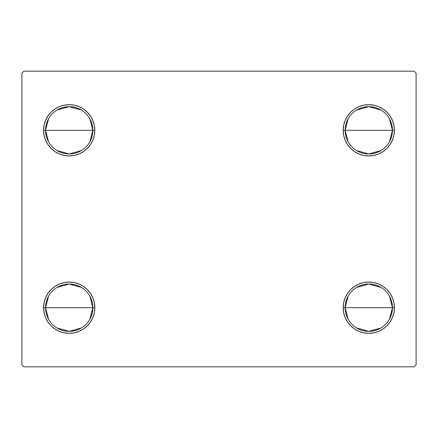 <?xml version="1.0" encoding="UTF-8"?>
<svg xmlns="http://www.w3.org/2000/svg" width="438" height="438" viewBox="0 0 438 438"><rect width="100%" height="100%" fill="white"/><g stroke="black" fill="none" stroke-linecap="round" stroke-linejoin="round"><path stroke-width="0.66" d="M348.15 319.236L345.144 307.695A23.652 23.652 0 0 0 368.796 331.347A23.652 23.652 0 0 0 392.448 307.695L394.419 307.695A25.623 25.623 0 0 1 368.796 333.318A25.623 25.623 0 0 1 343.173 307.695L392.448 307.695A23.652 23.652 0 0 1 368.796 331.347A23.652 23.652 0 0 1 345.144 307.695L348.15 296.154M389.442 296.154L392.448 307.695L389.442 319.236M380.972 327.969L368.796 331.347L356.62 327.969M348.15 141.846L345.144 130.305A23.652 23.652 0 0 0 368.796 153.957A23.652 23.652 0 0 0 392.448 130.305L394.419 130.305A25.623 25.623 0 0 1 368.796 155.928A25.623 25.623 0 0 1 343.173 130.305L392.448 130.305A23.652 23.652 0 0 1 368.796 153.957A23.652 23.652 0 0 1 345.144 130.305L348.15 118.764M389.442 118.764L392.448 130.305L389.442 141.846M380.972 150.579L368.796 153.957L356.62 150.579M48.558 141.846L45.552 130.305A23.652 23.652 0 0 0 69.204 153.957A23.652 23.652 0 0 0 92.856 130.305L94.827 130.305A25.623 25.623 0 0 1 69.204 155.928A25.623 25.623 0 0 1 43.581 130.305L92.856 130.305A23.652 23.652 0 0 1 69.204 153.957A23.652 23.652 0 0 1 45.552 130.305L48.558 118.764M89.85 118.764L92.856 130.305L89.85 141.846M81.38 150.579L69.204 153.957L57.028 150.579M48.558 319.236L45.552 307.695A23.652 23.652 0 0 0 69.204 331.347A23.652 23.652 0 0 0 92.856 307.695L94.827 307.695A25.623 25.623 0 0 1 69.204 333.318A25.623 25.623 0 0 1 43.581 307.695L92.856 307.695A23.652 23.652 0 0 1 69.204 331.347A23.652 23.652 0 0 1 45.552 307.695L48.558 296.154M89.85 296.154L92.856 307.695L89.85 319.236M81.38 327.969L69.204 331.347L57.028 327.969M414.129 71.175L23.871 71.175L21.9 73.146L21.9 364.854L23.871 366.825L414.129 366.825L416.1 364.854L416.1 73.146L414.129 71.175L23.871 71.175L21.9 73.146L21.9 364.854L23.871 366.825L414.129 366.825L416.1 364.854L416.1 73.146L414.129 71.175M343.666 312.694L343.173 307.695L343.666 302.696L345.122 297.889L347.493 293.46L350.679 289.578L354.561 286.392L358.99 284.021L363.797 282.565L368.796 282.072L373.795 282.565L378.602 284.021L383.031 286.392L386.913 289.578L390.099 293.46L392.47 297.889L393.926 302.696L394.419 307.695L393.926 312.694L392.47 317.501L390.099 321.93L386.913 325.812L383.031 328.998L378.602 331.369L373.795 332.825L368.796 333.318L363.797 332.825L358.99 331.369L354.561 328.998L350.679 325.812L347.493 321.93L345.122 317.501L343.666 312.694L343.173 307.695L343.666 302.696L345.122 297.889M343.666 135.304L343.173 130.305L343.666 125.306L345.122 120.499L347.493 116.07L350.679 112.188L354.561 109.002L358.99 106.631L363.797 105.175L368.796 104.682L373.795 105.175L378.602 106.631L383.031 109.002L386.913 112.188L390.099 116.07L392.47 120.499L393.926 125.306L394.419 130.305L393.926 135.304L392.47 140.111L390.099 144.54L386.913 148.422L383.031 151.608L378.602 153.979L373.795 155.435L368.796 155.928L363.797 155.435L358.99 153.979L354.561 151.608L350.679 148.422L347.493 144.54L345.122 140.111L343.666 135.304L343.173 130.305L343.666 125.306L345.122 120.499M44.074 135.304L43.581 130.305L44.074 125.306L45.53 120.499L47.901 116.07L51.087 112.188L54.969 109.002L59.398 106.631L64.205 105.175L69.204 104.682L74.203 105.175L79.01 106.631L83.439 109.002L87.321 112.188L90.507 116.07L92.878 120.499L94.334 125.306L94.827 130.305L94.334 135.304L92.878 140.111L90.507 144.54L87.321 148.422L83.439 151.608L79.01 153.979L74.203 155.435L69.204 155.928L64.205 155.435L59.398 153.979L54.969 151.608L51.087 148.422L47.901 144.54L45.53 140.111L44.074 135.304L43.581 130.305L44.074 125.306L45.53 120.499M44.074 312.694L43.581 307.695L44.074 302.696L45.53 297.889L47.901 293.46L51.087 289.578L54.969 286.392L59.398 284.021L64.205 282.565L69.204 282.072L74.203 282.565L79.01 284.021L83.439 286.392L87.321 289.578L90.507 293.46L92.878 297.889L94.334 302.696L94.827 307.695L94.334 312.694L92.878 317.501L90.507 321.93L87.321 325.812L83.439 328.998L79.01 331.369L74.203 332.825L69.204 333.318L64.205 332.825L59.398 331.369L54.969 328.998L51.087 325.812L47.901 321.93L45.53 317.501L44.074 312.694L43.581 307.695L44.074 302.696L45.53 297.889M94.334 125.306L94.827 130.305L94.334 135.304L92.878 140.111M74.203 155.435L69.204 155.928L64.205 155.435M64.205 105.175L69.204 104.682L74.203 105.175M393.926 125.306L394.419 130.305L393.926 135.304L392.47 140.111M373.795 155.435L368.796 155.928L363.797 155.435M363.797 105.175L368.796 104.682L373.795 105.175M393.926 302.696L394.419 307.695L393.926 312.694L392.47 317.501M373.795 332.825L368.796 333.318L363.797 332.825M363.797 282.565L368.796 282.072L373.795 282.565M94.334 302.696L94.827 307.695L94.334 312.694L92.878 317.501M74.203 332.825L69.204 333.318L64.205 332.825M64.205 282.565L69.204 282.072L74.203 282.565M69.204 307.695L45.552 307.695A23.652 23.652 0 0 1 69.204 284.043A23.652 23.652 0 0 1 92.856 307.695L69.204 307.695M57.028 287.421L69.204 284.043L81.38 287.421M45.552 307.695L43.581 307.695A25.623 25.623 0 0 1 69.204 282.072A25.623 25.623 0 0 1 94.827 307.695L92.856 307.695A23.652 23.652 0 0 0 69.204 284.043A23.652 23.652 0 0 0 45.552 307.695M69.204 130.305L45.552 130.305A23.652 23.652 0 0 1 69.204 106.653A23.652 23.652 0 0 1 92.856 130.305L69.204 130.305M57.028 110.031L69.204 106.653L81.38 110.031M45.552 130.305L43.581 130.305A25.623 25.623 0 0 1 69.204 104.682A25.623 25.623 0 0 1 94.827 130.305L92.856 130.305A23.652 23.652 0 0 0 69.204 106.653A23.652 23.652 0 0 0 45.552 130.305M368.796 130.305L345.144 130.305A23.652 23.652 0 0 1 368.796 106.653A23.652 23.652 0 0 1 392.448 130.305L368.796 130.305M356.62 110.031L368.796 106.653L380.972 110.031M345.144 130.305L343.173 130.305A25.623 25.623 0 0 1 368.796 104.682A25.623 25.623 0 0 1 394.419 130.305L392.448 130.305A23.652 23.652 0 0 0 368.796 106.653A23.652 23.652 0 0 0 345.144 130.305M368.796 307.695L345.144 307.695A23.652 23.652 0 0 1 368.796 284.043A23.652 23.652 0 0 1 392.448 307.695L368.796 307.695M356.62 287.421L368.796 284.043L380.972 287.421M345.144 307.695L343.173 307.695A25.623 25.623 0 0 1 368.796 282.072A25.623 25.623 0 0 1 394.419 307.695L392.448 307.695A23.652 23.652 0 0 0 368.796 284.043A23.652 23.652 0 0 0 345.144 307.695"/></g></svg>

